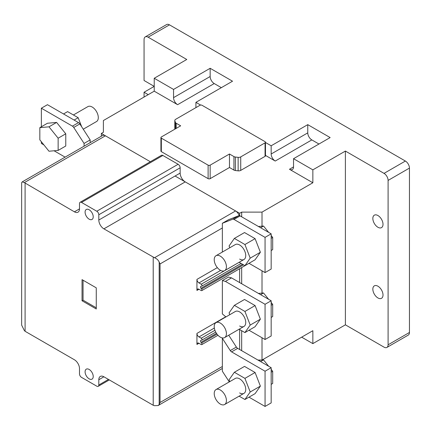 <?xml version="1.0" encoding="UTF-8"?>
<svg xmlns="http://www.w3.org/2000/svg" width="431" height="431" viewBox="0 0 431 431"><rect width="100%" height="100%" fill="white"/><g stroke="black" fill="none" stroke-linecap="round" stroke-linejoin="round"><path stroke-width="0.65" d="M377.928 227.266A7.192 4.154 60 0 1 373.23 220.931A7.192 4.154 60 0 1 374.334 215.166A7.192 4.154 60 0 1 377.928 215.527A7.192 4.154 60 0 1 382.626 221.863A7.192 4.154 60 0 1 381.521 227.622A7.192 4.154 60 0 1 377.928 227.266M377.928 297.95A7.192 4.154 60 0 1 373.23 291.615A7.192 4.154 60 0 1 374.334 285.85A7.192 4.154 60 0 1 377.928 286.206A7.192 4.154 60 0 1 382.626 292.541A7.192 4.154 60 0 1 381.521 298.306A7.192 4.154 60 0 1 377.928 297.95M265.485 142.505L271.164 145.78L307.766 124.645L330.141 137.564L293.533 158.7L312.852 169.852L345.393 151.065L384.032 173.375A5.754 3.319 60 0 1 388.099 180.417L388.099 344.795A5.754 3.319 60 0 1 386.903 347.429L408.259 335.102A5.754 3.319 -120 0 0 409.45 332.468L409.45 168.09A5.754 3.319 -120 0 0 405.382 161.043L169.48 24.847A5.754 3.319 -120 0 0 166.603 24.562L145.252 36.894A5.754 3.319 60 0 1 148.129 37.179L186.768 59.483L154.228 78.27L173.548 89.427L210.156 68.292L232.524 81.206L195.916 102.341L200.63 105.062M144.062 97.056L144.062 92.245L154.228 86.372L144.062 80.5L144.062 39.523A5.754 3.319 60 0 1 145.252 36.894M386.903 347.429A5.754 3.319 60 0 1 384.032 347.144L345.393 324.834L312.852 343.62L301.668 337.166M144.062 92.245L148.226 94.648M345.393 151.065L345.393 324.834M210.156 68.292L210.156 76.508A5.754 3.319 -120 0 0 214.223 83.555L221.34 87.665M154.228 78.27L154.228 91.183L177.615 104.69A5.754 3.319 60 0 1 173.548 97.643L173.548 89.427M239.21 215.629A5.754 3.319 -120 0 0 235.574 210.948L185.244 181.887L103.898 228.85L154.503 257.754C156.636 258.552 158.199 259.979 159.179 262.032L160.046 263.944L160.046 402.489L159.179 404.531L158.15 405.533L154.503 405.69L153.21 405.264L103.898 376.791L98.812 379.727L98.812 385.007A2.877 1.659 60 0 1 98.214 386.327A2.877 1.659 60 0 1 96.781 386.181L81.524 377.378A2.877 1.659 60 0 1 79.493 373.855L79.493 368.57A7.192 4.154 60 0 0 74.407 359.766L25.095 331.294L24.346 330.55L21.647 325.125L21.647 182.631L22.245 181.877L24.346 182.609L105.423 135.803L150.338 161.733L101.355 133.454L103.386 132.279L103.386 120.54L154.228 91.183M312.852 169.852L312.852 182.766L262.01 212.117L262.01 226.178M262.01 270.824L262.01 293.102M262.01 337.748L262.01 360.03M262.075 360.02L312.852 330.706L312.852 343.62M293.533 158.7L293.533 166.916A5.754 3.319 60 0 1 292.342 169.55A5.754 3.319 60 0 1 289.465 169.264L312.852 182.766M307.766 124.645L307.766 132.867A5.754 3.319 -120 0 0 311.834 139.913L318.951 144.019M265.485 155.419L275.231 161.043A5.754 3.319 60 0 1 271.164 154.002L271.164 145.78M174.814 120.497A2.877 1.659 0 0 1 175.654 119.322L199.984 105.277A1.438 0.83 0 0 1 202.02 105.277L265.06 141.67A1.438 0.83 180 0 1 265.485 142.257A1.438 0.83 180 0 1 265.06 142.844L265.06 156.351L240.73 170.396A2.877 1.659 180 0 1 238.133 170.848L235.412 170.536A2.877 1.659 0 0 1 233.941 170.083L229.475 167.503L210.156 178.655A1.438 0.83 0 0 1 208.119 178.655L161.345 151.653A1.438 0.83 0 0 1 160.925 151.065L160.925 137.564A1.438 0.83 180 0 1 161.345 136.977L180.664 125.82L176.198 123.244A2.877 1.659 180 0 1 175.412 122.393L174.867 120.82A2.877 1.659 0 0 1 174.814 120.497L174.814 129.203M195.916 102.341L195.916 107.621M175.072 176.015L239.641 213.291L241.672 212.117L262.01 212.117M265.485 142.257L265.485 155.763A1.438 0.83 180 0 1 265.06 156.351M257.943 360.057L261.665 360.057M241.672 212.117L241.672 216.815M241.672 267.576L241.672 283.738M241.672 330.706L241.672 350.667M160.925 137.564A1.438 0.83 180 0 0 161.345 138.152L208.119 165.154A1.438 0.83 180 0 0 210.156 165.154L229.475 154.002L233.941 156.582A2.877 1.659 180 0 0 235.412 157.035L238.133 157.347A2.877 1.659 0 0 0 240.73 156.895L265.06 142.844M229.475 167.503L229.475 154.002M239.641 213.291L239.641 215.705M239.641 268.75L239.641 282.569M239.641 329.532L239.641 349.493L239.641 329.532M101.355 133.454L101.355 136.207M89.152 378.844A5.754 3.319 60 0 1 85.397 373.774A5.754 3.319 60 0 1 86.275 369.168A5.754 3.319 60 0 1 89.152 369.453A5.754 3.319 60 0 1 92.907 374.523A5.754 3.319 60 0 1 92.029 379.129A5.754 3.319 60 0 1 89.152 378.844M89.152 219.163A5.754 3.319 60 0 1 85.397 214.094A5.754 3.319 60 0 1 86.275 209.488A5.754 3.319 60 0 1 89.152 209.773A5.754 3.319 60 0 1 92.907 214.837A5.754 3.319 60 0 1 92.029 219.449A5.754 3.319 60 0 1 89.152 219.163M105.423 135.803A5.754 3.319 -120 0 0 102.546 135.517L22.245 181.877M162.87 155.467A2.877 1.659 -120 0 0 161.431 155.327L80.091 202.29A2.877 1.659 60 0 1 81.524 202.43L96.781 211.238A2.877 1.659 60 0 1 98.812 214.762L98.812 220.042L180.158 173.079L180.158 167.794A2.877 1.659 -120 0 0 178.122 164.276L162.87 155.467L81.524 202.43M185.244 181.887A7.192 4.154 60 0 1 180.158 173.079M24.346 182.609L74.407 211.826L79.493 208.89A7.192 4.154 60 0 1 78.006 212.181A7.192 4.154 60 0 1 74.407 211.826M79.493 208.89L79.493 203.604A2.877 1.659 60 0 1 80.091 202.29M103.898 228.85A7.192 4.154 60 0 1 98.812 220.042M196.935 344.444A2.877 1.659 60 0 1 197.533 343.124A2.877 1.659 60 0 1 198.971 343.27L196.935 344.444L196.935 333.405L225.709 316.79M196.935 290.435A2.877 1.659 60 0 1 197.533 289.115A2.877 1.659 60 0 1 198.971 289.26L196.935 290.435L196.935 279.396L217.337 267.619M98.812 379.727A7.192 4.154 60 0 1 100.299 376.435A7.192 4.154 60 0 1 103.898 376.791M25.095 183.353L25.095 331.294M153.21 405.264L153.21 257.323M82.035 279.633L96.269 287.849L96.269 308.984L82.035 300.768L82.035 279.633M242.567 264.295L201.008 288.285A1.438 0.83 60 0 1 200.792 286.313A1.438 0.83 60 0 1 201.008 286.243L201.606 286.2A1.153 0.663 -120 0 0 201.783 286.146A1.153 0.663 -120 0 0 201.956 285.225A1.153 0.663 -120 0 0 201.207 284.212L198.971 282.919A2.877 1.659 60 0 1 196.935 279.396M198.971 289.26L201.207 290.548A1.153 0.663 -120 0 0 201.783 290.607A1.153 0.663 -120 0 0 201.606 289.029L201.008 288.285M216.475 333.368L201.008 342.295A1.438 0.83 60 0 1 200.792 340.323A1.438 0.83 60 0 1 201.008 340.253L201.606 340.21A1.153 0.663 -120 0 0 201.783 340.156A1.153 0.663 -120 0 0 201.956 339.235A1.153 0.663 -120 0 0 201.207 338.222L198.971 336.929A2.877 1.659 60 0 1 196.935 333.405M198.971 343.27L201.207 344.558A1.153 0.663 -120 0 0 201.783 344.617A1.153 0.663 -120 0 0 201.606 343.038L201.008 342.295M83.054 280.22L83.054 300.181L82.035 300.768M83.054 300.181L96.269 307.809M265.06 304.286L265.06 339.509L271.164 335.991L271.164 300.763L231.506 277.871L228.457 277.052L222.353 280.576L225.408 281.395L265.06 304.286L271.164 300.763M231.506 277.871L225.408 281.395M265.06 339.509L248.994 330.232M225.93 316.92L222.353 313.913L222.353 280.576M220.322 323.072A8.625 4.983 60 0 1 225.957 330.674A8.625 4.983 60 0 1 224.637 337.592A8.625 4.983 60 0 1 220.322 337.161A8.625 4.983 60 0 1 214.686 329.559A8.625 4.983 60 0 1 216.006 322.647A8.625 4.983 60 0 1 220.322 323.072M260.593 294.664L263.535 292.967L258.444 293.419M271.164 305.229L272.688 304.351L271.164 302.454M268.632 299.303L263.535 292.967M271.164 317.431L272.688 316.553L272.688 304.351M216.006 322.647L235.326 311.494A8.625 4.983 60 0 1 239.641 311.92A8.625 4.983 60 0 1 245.277 319.522A8.625 4.983 60 0 1 243.957 326.434A8.625 4.983 60 0 1 239.641 326.008M239.119 329.23L244.927 332.581L255.093 326.709L260.378 319.193L255.093 305.579L244.528 299.475L234.356 305.347L229.076 312.863L229.782 314.695M244.927 332.581L250.206 325.066L244.927 311.446L234.356 305.347M244.927 311.446L255.093 305.579M250.206 325.066L260.378 319.193M248.994 263.309L265.06 272.586L265.06 237.362L234.001 219.427A2.877 1.659 60 0 0 232.697 219.223L222.353 223.274L222.353 252.054M265.06 237.362L271.164 233.839L271.164 269.063L265.06 272.586M222.353 223.274L228.457 219.751L238.796 215.705A2.877 1.659 -120 0 1 240.105 215.909L234.001 219.427M271.164 233.839L240.105 215.909M220.322 256.149A8.625 4.983 60 0 1 225.957 263.75A8.625 4.983 60 0 1 224.637 270.663A8.625 4.983 60 0 1 220.322 270.237A8.625 4.983 60 0 1 214.686 262.635A8.625 4.983 60 0 1 216.006 255.723A8.625 4.983 60 0 1 220.322 256.149M260.593 227.74L263.535 226.043L258.444 226.496M271.164 238.305L272.688 237.427L271.164 235.531M268.632 232.379L263.535 226.043M271.164 250.508L272.688 249.63L272.688 237.427M216.006 255.723L235.326 244.566A8.625 4.983 60 0 1 239.641 244.997A8.625 4.983 60 0 1 245.277 252.598A8.625 4.983 60 0 1 243.957 259.51A8.625 4.983 60 0 1 239.641 259.085M239.119 262.301L244.927 265.658L255.093 259.785L260.378 252.27L255.093 238.65L244.528 232.551L234.356 238.424L229.076 245.939L229.782 247.766M244.927 265.658L250.206 258.142L244.927 244.522L234.356 238.424M244.927 244.522L255.093 238.65M250.206 258.142L260.378 252.27M229.276 381.909L222.353 371.215L222.353 338.335L230.273 350.575L236.371 347.052L228.726 335.232M236.371 347.052A2.877 1.659 -120 0 0 237.68 348.361L231.576 351.879L265.06 371.215L271.164 367.691L237.68 348.361M265.06 371.215L265.06 406.438L271.164 402.915L271.164 367.691M222.353 338.335L222.951 337.996M265.06 406.438L248.994 397.161M231.576 351.879A2.877 1.659 60 0 1 230.273 350.575M220.322 390.001A8.625 4.983 60 0 1 225.957 397.603A8.625 4.983 60 0 1 224.637 404.515A8.625 4.983 60 0 1 220.322 404.089A8.625 4.983 60 0 1 214.686 396.488A8.625 4.983 60 0 1 216.006 389.57A8.625 4.983 60 0 1 220.322 390.001M260.593 361.587L263.535 359.89L258.444 360.348M271.164 372.158L272.688 371.274L271.164 369.378M268.632 366.226L263.535 359.89M271.164 384.36L272.688 383.477L272.688 371.274M216.006 389.57L235.326 378.418A8.625 4.983 60 0 1 239.641 378.844A8.625 4.983 60 0 1 245.277 386.445A8.625 4.983 60 0 1 243.957 393.363A8.625 4.983 60 0 1 239.641 392.932M239.119 396.154L244.927 399.505L255.093 393.638L260.378 386.122L255.093 372.503L244.528 366.398L234.356 372.271L229.076 379.786L229.782 381.618M244.927 399.505L250.206 391.989L244.927 378.375L234.356 372.271M244.927 378.375L255.093 372.503M250.206 391.989L260.378 386.122M43.892 144.897L41.36 143.431L41.36 141.745M41.36 126.768L41.36 108.208L72.424 126.143A2.877 1.659 60 0 1 73.728 127.447L84.067 143.431L84.067 146.184M65.097 157.137L54.08 150.78M72.424 126.143L78.523 122.619L47.464 104.69L41.36 108.208M90.171 142.661L90.171 139.913L84.067 143.431M90.171 139.913L79.832 123.923L73.728 127.447M78.523 122.619A2.877 1.659 60 0 1 79.832 123.923M83.248 129.214L96.517 121.553A8.625 4.983 -120 0 0 97.837 114.641A8.625 4.983 -120 0 0 92.202 107.039A8.625 4.983 -120 0 0 87.886 106.608L73.405 114.969M39.835 127.646L47.464 123.244L56.612 122.426L65.765 133.809L65.765 146.012L58.142 150.414L48.989 151.233L39.835 139.849L39.835 127.646L48.989 126.827L58.142 138.211L58.142 150.414M65.765 133.809L58.142 138.211M56.612 122.426L48.989 126.827M63.535 113.967L67.597 111.618L78.167 117.717L81.691 126.8M74.1 120.066L78.167 117.717M148.129 37.179L169.48 24.847M384.032 173.375L405.382 161.043M388.099 180.417L409.45 168.09M388.099 344.795L409.45 332.468M210.156 76.508L173.548 97.643M307.766 132.867L271.164 154.002M214.223 83.555L177.615 104.69M289.465 169.264L293.533 166.916M311.834 139.913L275.231 161.043M174.867 129.171L174.867 120.82M175.412 128.858L175.412 122.393M176.198 123.244L176.198 128.4M208.119 178.655L208.119 165.154M161.345 138.152L161.345 151.653M210.156 165.154L210.156 178.655M233.941 170.083L233.941 156.582M238.133 170.848L238.133 157.347M235.412 157.035L235.412 170.536M240.73 170.396L240.73 156.895M96.781 211.238L178.122 164.276M98.812 214.762L180.158 167.794M154.503 257.754L235.574 210.948M160.046 263.944L222.353 227.972M160.046 402.489L222.353 366.517M98.812 385.007L108.472 379.431M21.647 325.125L21.647 182.631M159.179 262.032L159.179 404.531M220.634 270.409L198.971 282.919M214.342 328.056L198.971 336.929M201.207 284.212L239.135 262.312M243.504 264.839L201.606 289.029M201.207 338.222L214.929 330.297M217.019 334.138L201.606 343.038M232.697 219.223L238.796 215.705M222.353 368.462L158.15 405.533M109.312 379.916L98.214 386.327M241.096 263.449L201.783 286.146M249.026 263.33L201.783 290.607M215.726 332.102L201.783 340.156M217.978 335.27L201.783 344.617M243.957 326.434L224.637 337.592M243.957 259.51L224.637 270.663M243.957 393.363L224.637 404.515"/></g></svg>
